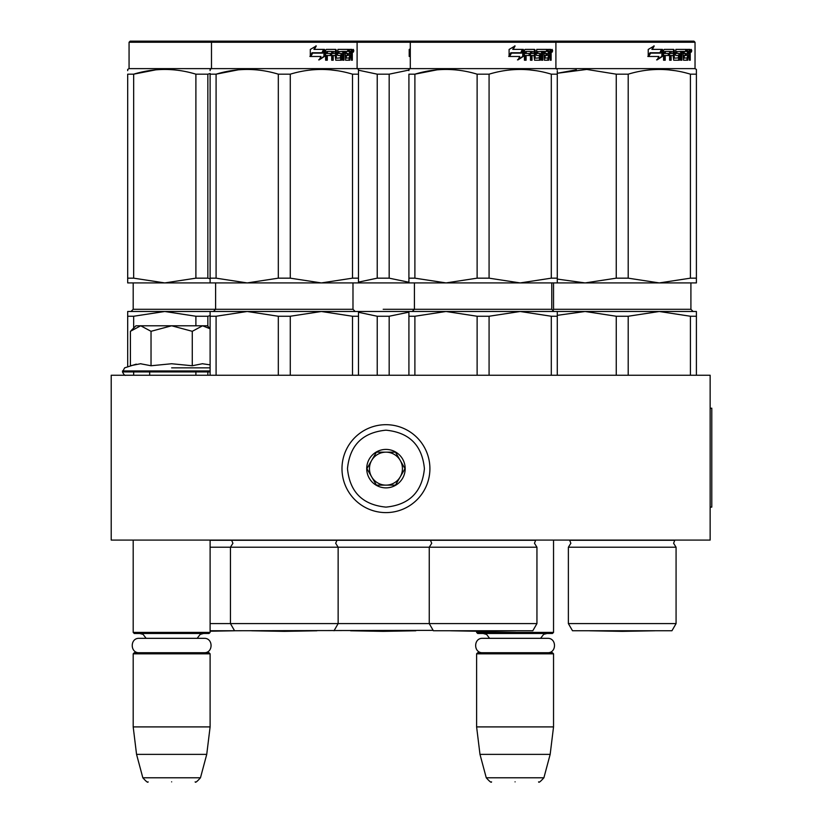 <?xml version="1.0" encoding="UTF-8"?>
<svg xmlns="http://www.w3.org/2000/svg" width="823" height="823" viewBox="0 0 823 823"><rect width="100%" height="100%" fill="white"/><g stroke="black" fill="none" stroke-linecap="round" stroke-linejoin="round"><path stroke-width="1.23" d="M130.723 540.083L213.023 540.083L210.112 540.083L210.112 632.393L133.192 632.393L133.192 540.083M543.921 540.083L556.451 540.083L553.54 540.083L553.54 632.393L476.61 632.393L476.61 631.241L450.49 630.788L515.702 630.788L483.101 631.354L450.49 630.788A10.987 10.987 0 0 1 450.469 630.747A10.987 10.987 0 0 0 450.49 630.788M111.208 540.083L710.146 540.083L710.146 375.237L111.208 375.237L111.208 540.083M476.61 632.393L477.71 633.494L552.439 633.494L553.54 632.393M476.61 653.822L477.71 652.721L552.439 652.721L553.54 653.822L553.54 726.904L476.61 726.904L476.61 653.822L553.54 653.822M550.165 754.372L543.9 777.776L486.259 777.776L479.984 754.372L550.165 754.372L553.54 726.904M515.075 781.85C545.402 781.85 545.402 781.85 515.075 781.85C484.747 781.85 484.747 781.85 515.075 781.85M133.192 632.393L134.283 633.494L209.021 633.494L210.112 632.393M133.192 653.822L134.283 652.721L209.021 652.721L210.112 653.822L210.112 726.904L133.192 726.904L133.192 653.822L210.112 653.822M206.738 754.372L200.473 777.776L142.832 777.776L136.556 754.372L206.738 754.372L210.112 726.904M171.647 781.85C201.974 781.85 201.974 781.85 171.647 781.85C141.319 781.85 141.319 781.85 171.647 781.85M131.227 330.496L135.939 325.785L140.723 325.785L130.415 331.299L130.415 365.751L140.496 363.745L151.031 365.751L171.647 363.745L192.273 365.751L202.365 363.745L210.112 364.846M171.647 367.85L210.112 367.85M136.268 364.136L124.643 367.85L122.473 371.934C123.82 374.65 124.921 375.751 125.775 375.237M140.414 363.745L141.031 363.745L140.414 363.745M202.89 363.745L202.273 363.745L202.89 363.745M192.273 365.751L192.273 331.309L171.647 325.785L140.723 325.785L151.031 331.309L171.647 325.785L207.365 325.785L210.112 328.531M151.031 365.751L151.031 331.309M210.112 328.789L202.581 325.785L192.273 331.309M429.904 468.647A43.958 43.958 0 0 0 385.946 424.689A43.958 43.958 0 0 0 341.987 468.647A43.958 43.958 0 0 0 385.946 512.606A43.958 43.958 0 0 0 429.904 468.647M424.411 468.647C422.137 445.284 409.309 432.466 385.956 430.182C362.583 432.456 349.765 445.284 347.481 468.647C349.765 492.01 362.583 504.828 385.946 507.112C409.309 504.828 422.137 492.01 424.411 468.647M405.183 468.647A19.227 19.227 0 0 0 385.946 449.409A19.227 19.227 0 0 0 366.719 468.647A19.227 19.227 0 0 0 385.946 487.874A19.227 19.227 0 0 0 405.183 468.647M404.988 468.647L395.462 452.166L376.43 452.166L366.914 468.647L376.43 485.128L395.462 485.128L404.988 468.647M371.677 476.887A16.481 16.481 0 0 1 371.677 460.407A16.481 16.481 0 0 0 385.946 485.128A16.481 16.481 0 0 0 400.225 460.407A16.481 16.481 0 0 0 371.677 460.407A16.481 16.481 0 0 1 385.946 452.166M400.225 460.407A16.481 16.481 0 0 1 385.946 485.128M482.628 652.721C473.348 653.164 473.348 637.876 482.628 638.329L547.521 638.329C556.811 637.876 556.811 653.164 547.521 652.721M139.2 652.721C129.921 653.164 129.921 637.876 139.2 638.329L204.094 638.329C213.383 637.876 213.383 653.164 204.094 652.721M433.145 630.356L234.565 630.747L230.45 623.597L230.45 547.223L536.946 547.223L534.477 543.273L535.65 540.279L210.112 540.279M352.501 316.248L321.382 311.495L290.272 316.248L278.318 316.248L247.209 311.495L358.478 311.495L358.478 316.248L352.501 316.248L352.501 375.237M358.478 316.248L358.478 375.237M278.318 316.248L278.318 375.237M290.272 316.248L290.272 375.237M272.752 311.495L210.112 311.495L210.112 375.237M247.209 311.495L216.089 316.248L210.112 316.248M216.089 316.248L216.089 375.237M312.318 311.495L321.382 311.495M334.025 630.747L338.14 623.597L210.112 623.597M210.112 70.655L210.112 69.42L211.49 68.628L695.034 68.628L696.402 69.42L696.402 70.655M210.112 278.164L216.089 278.164L247.147 282.917L210.112 282.917L210.112 74.173C210.112 67.887 210.112 67.887 210.112 74.173L216.089 74.173C236.839 67.887 257.578 67.887 278.318 74.173L290.272 74.173L290.272 278.164L321.32 282.917L247.27 282.917L278.318 278.164L290.272 278.164M238.413 69.811L216.089 74.173L216.089 278.164M437.219 69.811L414.895 74.173L408.918 74.173C408.918 67.887 408.918 67.887 408.918 74.173L408.918 282.917L358.478 282.917L358.478 278.164L358.478 282.917L321.443 282.917L352.501 278.164L358.478 278.164L358.478 74.173L358.478 278.164M290.272 74.173C311.012 67.887 331.751 67.887 352.501 74.173L358.478 74.173C358.478 67.887 358.478 67.887 358.478 74.173L358.478 70.757M337.029 70.665L330.177 69.811M278.318 74.173L278.318 278.164M352.501 74.173L352.501 278.164M324.56 56.376L319.19 59.884L320.97 56.478L310.755 56.478L312.699 53.125L322.698 53.125L324.56 49.39L324.56 56.376L323.953 56.376L323.953 50.625M318.666 59.884L323.953 56.376M312.051 52.744L309.901 56.478M314.376 49.39L316.299 45.934L310.302 49.452L310.302 56.478L312.473 52.744L322.503 52.744L324.18 49.39L313.923 49.39L315.816 45.934M321.927 52.744L323.573 49.39M336.381 57.857L336.381 50.244L335.589 50.244L335.589 57.857L336.607 58.186L340.629 57.857L340.424 55.491L337.965 55.491L337.379 54.637L337.965 49.39L348.705 49.39L348.51 51.427M345.516 58.186L345.341 55.491L346.277 55.491L346.452 58.186L345.516 58.186L349.497 57.857L349.497 49.39L351.987 49.39L352.316 50.244L352.316 55.82L351.421 55.82M351.822 54.555L350.793 54.555L351.298 55.82M352.316 55.82L352.316 60.223L351.503 60.223L351.143 55.491L350.135 55.491L350.485 56.345M343.026 51.427L342.728 60.223L343.932 60.223L343.932 51.427L343.026 51.427L345.094 51.427L345.567 60.223L349.868 60.223L350.248 55.491M326.916 51.427L326.659 53.464L327.307 53.464L327.575 51.427L326.916 51.427L331.679 51.427L331.679 60.223L333.212 60.223L333.212 55.491L332.471 55.491L332.471 60.223M333.212 55.491L335.167 55.491L335.774 60.223L341.411 60.223L341.936 54.308L341.411 53.464L338.181 53.464L337.965 51.756L342.728 51.427L342.728 60.223M326.659 55.491L327.307 55.491L326.659 55.491L326.659 60.223M336.381 50.244L335.774 49.39L326.33 49.39L325.62 50.244L325.62 60.223L327.307 60.223L327.307 55.491L331.052 55.491L331.052 53.464L327.307 53.464M332.708 51.427L335.167 51.756L335.167 53.464L333.212 53.464L333.212 51.756M333.212 53.464L332.471 53.464L332.471 51.756M349.497 51.427L350.248 51.427L349.497 51.427M350.248 51.427L351.359 51.427L351.503 53.464L350.248 53.464L350.248 51.427M350.248 53.464L349.497 53.464L350.248 53.464M347.255 55.491L347.255 53.464M346.452 51.427L345.516 51.427L345.341 53.464L346.277 53.464L346.452 51.427L348.705 51.427L348.705 49.39M347.728 51.427L347.728 49.39M335.002 49.39L335.589 50.244M330.342 55.491L330.342 53.464M330.969 55.491L330.969 53.464M340.547 53.464L341.072 54.308L340.547 60.223M341.843 59.853L341.843 53.824M349.25 58.186L348.87 60.223M349.497 55.491L350.135 55.491M351.298 53.289L350.793 54.555M351.298 51.427L350.958 49.39M352.316 53.289L351.503 53.289M353.818 50.769L353.345 52.137L352.841 50.769L353.345 49.39L353.818 50.769L352.841 50.769M353.345 52.137L352.306 52.137L352.131 49.483M339.014 51.427L339.014 53.464M346.277 53.464L348.211 53.464L348.211 55.491L346.277 55.491M693.933 41.15L130.168 41.15L129.067 42.251L695.034 42.251L695.034 68.628L695.034 42.251L693.933 41.15L695.034 42.251M352.995 51.726L353.437 51.026L352.861 51.026M251.684 630.788L316.906 630.788L284.295 631.354L251.684 630.788A10.987 10.987 0 0 1 251.663 630.747A10.987 10.987 0 0 0 251.684 630.788M231.541 540.083L232.919 543.273L230.45 547.223L210.112 547.223M210.112 315.61L207.849 316.248L195.895 316.248L195.895 325.785M195.895 371.934L195.895 375.237M207.849 316.248L207.849 326.258M207.849 371.934L207.849 375.237M195.895 316.248L164.785 311.495L210.112 311.495M352.985 282.917L352.985 309.294L215.605 309.294L213.414 311.495L127.688 311.495L127.688 366.739M164.785 311.495L133.665 316.248L127.688 316.248M133.665 316.248L133.665 328.048M133.665 371.934L133.665 375.237M234.565 630.747L210.112 630.747M127.688 70.655L127.688 69.42L129.067 68.628L211.49 68.628L211.49 42.251L212.591 41.15M127.688 278.164L133.665 278.164L164.723 282.917L127.688 282.917L127.688 74.173C127.699 67.887 127.699 67.887 127.688 74.173L133.665 74.173C154.415 67.887 175.155 67.887 195.895 74.173L207.849 74.173L207.849 278.164L210.112 278.812M155.989 69.811L133.665 74.173L133.665 278.164M210.112 282.917L164.847 282.917L195.895 278.164L207.849 278.164M195.895 74.173L195.895 278.164M207.849 74.173L210.122 73.535M210.112 630.788L234.483 630.788L210.112 631.21M557.274 315.343L585.132 311.495L659.316 311.495L628.206 316.248L616.252 316.248L585.132 311.495L557.274 311.495L557.274 316.248L551.297 316.248L551.297 375.237M557.274 316.248L557.274 375.237M477.124 316.248L446.004 311.495L520.187 311.495L489.078 316.248L477.124 316.248L477.124 375.237M489.078 316.248L489.078 375.237M551.297 316.248L520.187 311.495L507.338 311.495M503.059 311.495L408.918 311.495L408.918 375.237M483.101 311.495L446.004 311.495L414.895 316.248L408.918 316.248M414.895 316.248L414.895 375.237M557.274 311.495L520.187 311.495M536.946 623.597L532.82 630.747L433.371 630.747L429.246 623.597L536.946 623.597L536.946 547.223M408.918 70.655L408.918 69.42L410.296 68.628L410.296 42.251L411.387 41.15M408.918 278.164L414.895 278.164L414.895 74.173C435.634 67.887 456.384 67.887 477.124 74.173L489.078 74.173L489.078 278.164L520.126 282.917L446.066 282.917L477.124 278.164L489.078 278.164M414.895 278.164L446.066 282.917M408.918 282.917L445.943 282.917M520.126 282.917L557.274 282.917L557.274 278.164L557.274 282.917L585.194 282.917L616.252 278.164L628.206 278.164L659.254 282.917L585.194 282.917M520.249 282.917L551.297 278.164L557.274 278.164L557.274 74.173L557.274 278.164M489.078 74.173C509.818 67.887 530.557 67.887 551.297 74.173L557.274 74.173C557.274 67.887 557.274 67.887 557.274 74.173L557.274 70.757M535.835 70.665L528.983 69.811M477.124 74.173L477.124 278.164M551.297 74.173L551.297 278.164M523.356 56.376L517.996 59.884L519.776 56.478L509.55 56.478L511.495 53.125L521.504 53.125L523.356 49.39L523.356 56.376L522.749 56.376L522.749 50.625M517.472 59.884L522.749 56.376M510.857 52.744L508.707 56.478M513.182 49.39L515.105 45.934L509.098 49.452L509.098 56.478L511.278 52.744L521.309 52.744L522.986 49.39L512.729 49.39L514.622 45.934M520.733 52.744L522.379 49.39M535.176 57.857L535.176 50.244L534.394 50.244L534.394 57.857L535.413 58.186L539.435 57.857L539.219 55.491L536.761 55.491L536.185 54.637L536.761 49.39L547.511 49.39L547.316 51.427M544.312 58.186L544.137 55.491L545.073 55.491L545.258 58.186L544.312 58.186L548.293 57.857L548.293 49.39L550.782 49.39L551.122 50.244L551.122 55.82L550.227 55.82M550.618 54.555L549.599 54.555L550.093 55.82M551.122 55.82L551.122 60.223L550.299 60.223L549.949 55.491L548.941 55.491L549.291 56.345M541.832 51.427L541.534 60.223L542.738 60.223L542.738 51.427L541.832 51.427L543.9 51.427L544.373 60.223L548.663 60.223L549.054 55.491M525.722 51.427L525.455 53.464L526.103 53.464L526.381 51.427L525.722 51.427L530.485 51.427L530.485 60.223L532.008 60.223L532.008 55.491L531.277 55.491L531.277 60.223M532.008 55.491L533.973 55.491L534.58 60.223L540.217 60.223L540.742 54.308L540.217 53.464L536.987 53.464L536.771 51.756L541.534 51.427L541.534 60.223M525.455 55.491L526.103 55.491L525.455 55.491L525.455 60.223M535.176 50.244L534.58 49.39L525.136 49.39L524.426 50.244L524.426 60.223L526.103 60.223L526.103 55.491L529.858 55.491L529.858 53.464L526.103 53.464M531.514 51.427L533.973 51.756L533.973 53.464L532.008 53.464L532.008 51.756M532.008 53.464L531.277 53.464L531.277 51.756M548.293 51.427L549.054 51.427L548.293 51.427M549.054 51.427L550.165 51.427L550.299 53.464L549.054 53.464L549.054 51.427M549.054 53.464L548.293 53.464L549.054 53.464M546.05 55.491L546.05 53.464M545.258 51.427L544.312 51.427L544.137 53.464L545.073 53.464L545.258 51.427L547.511 51.427L547.511 49.39M546.534 51.427L546.534 49.39M533.798 49.39L534.394 50.244M529.148 55.491L529.148 53.464M529.765 55.491L529.765 53.464M539.353 53.464L539.878 54.308L539.353 60.223M540.649 59.853L540.649 53.824M548.056 58.186L547.676 60.223M548.293 55.491L548.941 55.491M550.093 53.289L549.599 54.555M550.093 51.427L549.764 49.39M551.122 53.289L550.299 53.289M552.624 50.769L552.151 52.137L551.647 50.769L552.151 49.39L552.624 50.769L551.647 50.769M552.151 52.137L551.101 52.137L550.937 49.483M537.81 51.427L537.81 53.464M545.073 53.464L547.017 53.464L547.017 55.491L545.073 55.491M551.791 51.726L552.233 51.026L551.657 51.026M408.918 312.164L389.176 316.248L377.222 316.248L377.222 375.237M389.176 316.248L389.176 375.237M358.478 311.495L408.918 311.495M377.222 316.248L358.478 312.287M352.985 309.294L355.176 311.495L403.167 311.495M407.447 311.495L420.296 311.495M430.347 540.083L431.725 543.273L429.246 547.223L429.246 623.597L338.14 623.597L338.14 547.223L335.671 543.273L337.049 540.083M358.478 70.202L377.222 74.173L389.176 74.173L389.176 278.164L408.918 282.248M358.478 282.124L377.222 278.164L389.176 278.164M377.222 74.173L377.222 278.164M389.176 74.173L408.918 70.078M410.296 56.478L409.659 56.478L410.296 55.398M409.206 55.799L410.296 53.917M410.296 54.627L409.206 56.478L409.206 49.452L410.296 48.835M350.598 630.788L415.81 630.788L383.199 631.354L350.598 630.788A10.987 10.987 0 0 1 350.567 630.747M568.374 623.597L676.074 623.597L671.949 630.747L572.499 630.747L568.374 623.597L568.374 547.223L676.074 547.223L673.605 543.273L674.778 540.279L569.67 540.279L570.853 543.273L568.374 547.223L570.853 543.273L569.67 540.279M690.425 316.248L659.316 311.495L696.402 311.495L696.402 316.248L690.425 316.248L690.425 375.237M696.402 316.248L696.402 375.237M616.252 316.248L616.252 375.237M628.206 316.248L628.206 375.237M640.201 311.495L642.187 311.495M646.466 311.495L659.316 311.495M576.347 69.811L557.274 73.268L586.778 69.43L616.252 74.173L628.206 74.173L628.206 278.164M557.274 279.079L585.071 282.917M696.402 282.917L696.402 278.164L696.402 282.917L659.377 282.917L690.425 278.164L696.402 278.164L696.402 74.173L696.402 278.164M696.402 74.173C696.402 67.887 696.402 67.887 696.402 74.173L696.402 70.757L696.402 74.173L690.425 74.173L690.425 278.164M674.963 70.665L668.111 69.811M616.252 74.173L616.252 278.164M628.206 74.173C648.946 67.887 669.685 67.887 690.425 74.173M662.484 56.376L657.124 59.884L658.904 56.478L648.678 56.478L650.623 53.125L660.632 53.125L662.484 49.39L662.484 56.376L661.877 56.376L661.877 50.625M656.6 59.884L661.877 56.376M649.985 52.744L647.835 56.478M652.31 49.39L654.234 45.934L648.226 49.452L648.226 56.478L650.407 52.744L660.437 52.744L662.114 49.39L651.857 49.39L653.75 45.934M659.861 52.744L661.507 49.39M674.304 57.857L674.304 50.244L673.523 50.244L673.523 57.857L674.541 58.186L678.564 57.857L678.347 55.491L675.889 55.491L675.313 54.637L675.889 49.39L686.639 49.39L686.444 51.427M683.44 58.186L683.265 55.491L684.201 55.491L684.386 58.186L683.44 58.186L687.421 57.857L687.421 49.39L689.911 49.39L690.25 50.244L690.25 55.82L689.355 55.82M689.746 54.555L688.728 54.555L689.221 55.82M690.25 55.82L690.25 60.223L689.427 60.223L689.077 55.491L688.069 55.491L688.419 56.345M680.96 51.427L680.652 60.223L681.866 60.223L681.866 51.427L680.96 51.427L683.028 51.427L683.501 60.223L687.791 60.223L688.182 55.491M664.85 51.427L664.583 53.464L665.231 53.464L665.498 51.427L664.85 51.427L669.613 51.427L669.613 60.223L671.136 60.223L671.136 55.491L670.406 55.491L670.406 60.223M671.136 55.491L673.101 55.491L673.708 60.223L679.345 60.223L679.87 54.308L679.345 53.464L676.115 53.464L675.899 51.756L680.652 51.427L680.652 60.223M664.583 55.491L665.231 55.491L664.583 55.491L664.583 60.223M674.304 50.244L673.708 49.39L664.264 49.39L663.554 50.244L663.554 60.223L665.231 60.223L665.231 55.491L668.986 55.491L668.986 53.464L665.231 53.464M670.642 51.427L673.101 51.756L673.101 53.464L671.136 53.464L671.136 51.756M671.136 53.464L670.406 53.464L670.406 51.756M687.421 51.427L688.182 51.427L687.421 51.427M688.182 51.427L689.293 51.427L689.427 53.464L688.182 53.464L688.182 51.427M688.182 53.464L687.421 53.464L688.182 53.464M685.178 55.491L685.178 53.464M684.386 51.427L683.44 51.427L683.265 53.464L684.201 53.464L684.386 51.427L686.639 51.427L686.639 49.39M685.662 51.427L685.662 49.39M672.926 49.39L673.523 50.244M668.276 55.491L668.276 53.464M668.893 55.491L668.893 53.464M678.481 53.464L679.006 54.308L678.481 60.223M679.777 59.853L679.777 53.824M687.184 58.186L686.804 60.223M687.421 55.491L688.069 55.491M689.221 53.289L688.728 54.555M689.221 51.427L688.892 49.39M690.25 53.289L689.427 53.289M691.752 50.769L691.279 52.137L690.775 50.769L691.279 49.39L691.752 50.769L690.775 50.769M691.279 52.137L690.23 52.137L690.065 49.483M676.938 51.427L676.938 53.464M684.201 53.464L686.145 53.464L686.145 55.491L684.201 55.491M690.919 51.726L691.361 51.026L690.785 51.026M589.618 630.788A10.987 10.987 0 0 1 589.597 630.747A10.987 10.987 0 0 0 589.618 630.788L654.83 630.788L622.229 631.354L589.618 630.788L622.229 631.354L654.83 630.788A10.987 10.987 0 0 0 654.861 630.747M710.146 408.208L711.792 408.208L711.792 507.112L710.146 507.112M210.112 371.934L122.473 371.934M210.112 370.947L122.473 370.947M215.605 282.917L215.605 309.294L133.192 309.294L133.192 282.917M553.982 311.495L551.78 309.294L551.78 282.917L551.78 309.294L383.199 309.294M690.909 282.917L690.909 309.294L553.54 309.294L553.54 282.917L553.54 309.294L552.665 311.053M489.562 638.329L486.65 634.461L483.204 633.494M540.588 638.329L543.633 634.379L546.945 633.494M479.984 754.372L476.61 726.904M543.9 777.776C540.495 781.613 538.726 782.971 538.592 781.85M486.259 777.776C489.664 781.613 491.434 782.971 491.568 781.85M149.673 371.934L149.673 375.237M146.134 638.329L143.089 634.379L139.787 633.494M197.17 638.329L200.164 634.41L203.518 633.494M136.556 754.372L133.192 726.904M200.473 777.776C197.067 781.613 195.298 782.971 195.164 781.85M142.832 777.776C146.237 781.613 148.006 782.971 148.14 781.85M355.999 41.15L357.1 42.251L357.1 68.628L358.478 69.42M133.192 309.294L130.991 311.495M129.067 42.251L129.067 68.628M412.21 311.495L414.411 309.294L414.411 282.917M554.805 41.15L555.906 42.251L555.906 68.628L557.274 69.42M690.909 309.294L693.11 311.495M676.074 623.597L676.074 547.223L673.605 543.273"/></g></svg>
